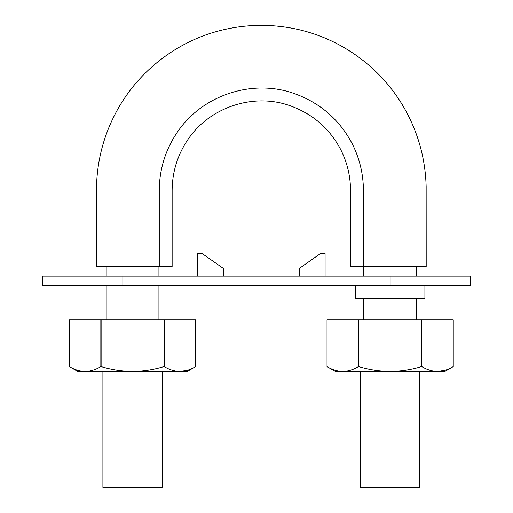 <?xml version="1.0" encoding="UTF-8"?>
<svg xmlns="http://www.w3.org/2000/svg" width="513" height="513" viewBox="0 0 513 513"><rect width="100%" height="100%" fill="white"/><g stroke="black" fill="none" stroke-linecap="round" stroke-linejoin="round"><path stroke-width="0.77" d="M159.254 266.459L172.137 266.459L172.137 190.15C172.362 170.9 178.043 153.425 189.169 137.721C210.843 107.095 253.242 93.045 288.89 105.319C312.109 113.354 329.391 128.109 340.728 149.584C347.186 162.474 350.45 175.997 350.52 190.15L350.52 266.459L426.194 266.459L363.403 266.459L363.403 190.15C363.313 173.907 359.587 158.446 352.219 143.762C339.202 119.119 319.419 102.222 292.872 93.071C252.05 79.092 203.59 95.027 178.748 130.148C166 148.116 159.498 168.117 159.254 190.15L159.254 266.459L96.47 266.459L159.254 266.459M158.934 319.913L158.934 285.779M158.934 276.122L158.934 266.459M363.723 319.913L363.723 298.662M363.723 276.122L363.723 266.459M419.749 371.431L419.749 487.35L360.504 487.35L360.504 371.431M162.153 371.431L162.153 487.35L102.908 487.35L102.908 371.431M42.374 285.779L470.626 285.779L470.626 276.122L42.374 276.122L42.374 285.779M167.95 285.779L135.753 285.779M122.87 276.122L122.87 285.779L90.673 285.779M357.927 276.122L422.327 276.122M325.088 276.122L325.088 253.582L320.478 253.582L299.323 268.395L299.323 276.122M355.355 285.779L355.355 298.662L424.905 298.662L424.905 285.779M357.927 298.662L422.327 298.662M223.335 276.122L223.335 268.395L202.18 253.582L197.576 253.582L197.576 276.122M195.645 366.596L195.645 366.596C190.541 369.687 185.302 371.297 179.935 371.431L187.271 371.431L195.645 366.596L195.645 319.913L195.645 366.596M180.217 371.431L187.848 370.136M164.231 366.596L163.942 366.596C153.682 369.693 143.21 371.309 132.534 371.431C121.825 371.303 111.353 369.693 101.119 366.596L100.83 366.596C95.7 369.693 90.468 371.309 85.126 371.431C79.772 371.303 74.539 369.693 69.422 366.596L77.79 371.431L179.935 371.431C174.567 371.297 169.328 369.687 164.231 366.596L164.231 319.913L195.645 319.913M69.422 366.596L69.422 319.913L69.422 366.596L69.422 319.913L164.231 319.913M163.942 366.596L163.942 319.913M101.119 366.596L101.119 319.913M100.83 366.596L100.83 319.913M453.242 366.596L453.242 366.596C448.138 369.687 442.899 371.297 437.531 371.431L444.867 371.431L453.242 366.596L453.242 319.913L453.242 366.596M437.813 371.431L445.444 370.136M421.827 366.596L421.539 366.596C411.279 369.693 400.807 371.309 390.13 371.431C379.421 371.303 368.95 369.693 358.715 366.596L358.427 366.596C353.297 369.693 348.064 371.309 342.722 371.431C337.368 371.303 332.135 369.693 327.018 366.596L335.387 371.431L437.531 371.431C432.164 371.297 426.925 369.687 421.827 366.596L421.827 319.913L453.242 319.913M327.018 366.596L327.018 319.913L327.018 366.596L327.018 319.913L421.827 319.913M421.539 366.596L421.539 319.913M358.715 366.596L358.715 319.913M358.427 366.596L358.427 319.913M390.13 285.779L390.13 276.122M426.194 266.459L426.149 186.527C425.303 156.869 417.197 129.347 401.846 103.953C390.566 85.626 376.26 70.082 358.914 57.328C339.734 43.252 318.502 33.755 295.225 28.843C266.125 22.95 237.455 24.586 209.214 33.736C193.221 39.097 178.396 46.721 164.724 56.616C146.352 69.922 131.347 86.312 119.709 105.781C105.28 130.334 97.553 156.843 96.54 185.302L96.47 266.459M106.185 266.459L106.185 276.122M106.185 285.779L106.185 319.913M416.479 266.459L416.479 276.122M416.479 298.662L416.479 319.913"/></g></svg>

